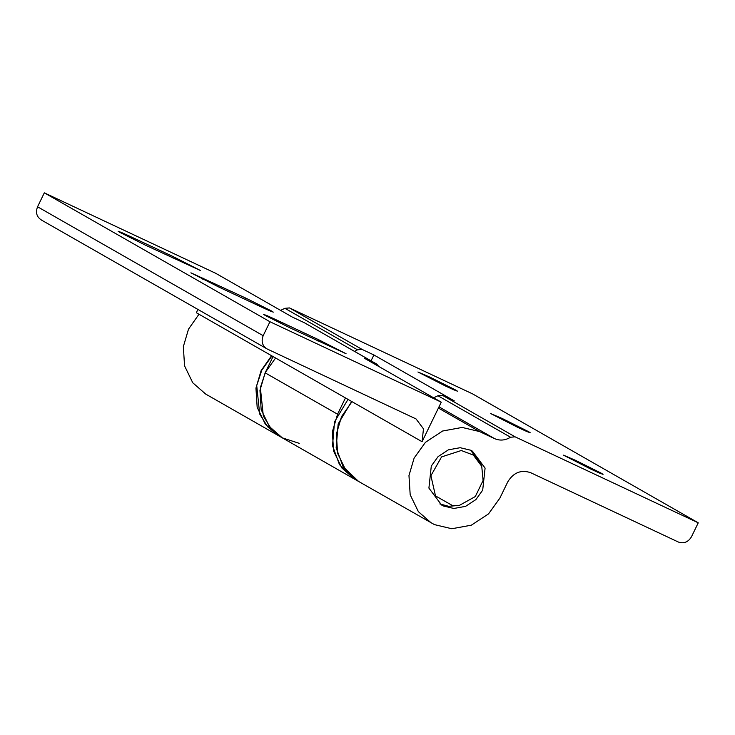 <?xml version="1.0" encoding="UTF-8"?>
<svg xmlns="http://www.w3.org/2000/svg" width="735" height="735" viewBox="0 0 735 735"><rect width="100%" height="100%" fill="white"/><g stroke="black" fill="none" stroke-linecap="round" stroke-linejoin="round"><path stroke-width="1.1" d="M455.902 390.138L457.473 391.195L453.908 389.862L445.438 386.004L417.93 371.983L429.966 377.174L455.902 390.138M528.686 431.721L530.257 432.777L526.692 431.454L518.221 427.595L490.704 413.566L502.749 418.757L528.686 431.721M601.469 473.303L603.04 474.36L599.475 473.037L591.004 469.178L563.488 455.158L575.533 460.34L601.469 473.303M371.046 360.83L373.904 354.959L454.331 400.906L442.516 395.356L437.95 395.752L433.622 397.8M352.01 401.668L341.536 416.58L336.373 434.073L337.585 453.302L345.781 470.207L358.735 481.526L434.449 524.615L451.795 528.741L471.337 525.185L488.518 513.903L499.828 498.201L507.738 481.921C513.453 472.55 521.087 469.472 530.624 472.678L678.396 542.053C683.844 543.882 688.208 542.127 691.479 536.77L698.25 522.815L472.623 393.905L289.489 307.928L284.923 308.323L280.595 310.372M354.509 351.376L357.522 349.805L362.089 349.41L373.904 354.959M278.491 435.671L265.363 424.251L257.167 407.355L255.945 388.117L261.109 370.624L271.582 355.722M698.25 522.815L515.116 436.838L510.549 437.233C505.239 440.458 499.91 440.917 494.572 438.62L479.486 431.537L462.131 427.439L442.589 431.022L425.427 442.332L414.136 458.052L408.972 475.545L410.185 494.784L418.39 511.689L431.344 522.998M198.983 314.24L188.509 329.142L183.346 346.635L184.558 365.874L192.763 382.779L205.708 394.089L278.317 435.57M482.693 490.153L475.903 499.579L465.586 506.351L453.862 508.473L443.453 505.992L441.606 505.037L428.909 488.086L431.298 466.027L438.097 456.6L448.405 449.829L460.138 447.707L470.547 450.188L472.394 451.143L485.091 468.094L482.693 490.153M145.622 245.251L119.686 232.288L118.114 231.231L121.679 232.563L130.159 236.422L172.991 256.524L200.499 270.544L145.622 245.251M291.189 328.426L265.252 315.462L263.681 314.405L267.246 315.728L275.726 319.587L318.558 339.689L346.066 353.719L291.189 328.426M245.775 298.107L271.711 311.07L273.282 312.127L269.708 310.804L261.237 306.945L218.405 286.843L190.898 272.823L245.775 298.107L245.15 299.393M422.074 441.707L423.47 428.836L416.065 418.95L267.228 349.015C262.349 346.001 260.998 341.564 263.176 335.693L269.947 321.737L441.266 402.174L422.074 441.707L273.052 356.558L265.142 372.838L259.96 390.349L261.155 409.606L269.359 426.53L282.313 437.858L271.169 428.744L263.332 416.102L260.355 387.676L265.418 372.296L275.588 358.009M441.266 402.174L364.67 358.404L376.789 364.11L304.373 322.738L292.245 317.033L215.64 273.264L44.321 192.836L37.549 206.783C35.372 212.654 36.722 217.091 41.601 220.105M273.052 356.558L196.447 312.798L197.733 309.352M376.789 364.11L378.755 366.453M269.947 321.737L44.321 192.836M348.004 399.39L334.508 421.89L332.523 445.759L339.478 464.639L354.739 479.238L341.775 467.91L333.58 450.987L332.376 431.721L337.567 414.218L345.468 397.938M267.228 349.015L40.985 219.793M439.824 503.925L448.644 506.305L459.403 505.386L452.705 505.671L435.506 495.914L430.894 475.71L441.579 456.904L461.295 450.509L473.358 455.075L481.737 466.293L483.106 480.469L475.306 496.548L459.403 505.386M481.737 466.293L480.515 463.059L470.538 450.178M358.561 481.416L343.116 466.716L336.161 447.835L338.155 423.966L351.642 401.466M271.95 355.933L261.779 370.219L256.717 385.59L259.694 414.025L267.531 426.667L278.675 435.781L358.377 481.315M299.237 443.343L282.313 437.858M362.089 349.41L289.489 307.928M357.522 349.805L284.923 308.323M510.549 437.233L437.95 395.752M515.116 436.838L442.516 395.356M494.572 438.62L438.988 406.859M479.486 431.537L438.409 408.063M130.159 236.422L129.636 237.497M172.991 256.524L172.367 257.81M275.726 319.587L275.202 320.662M318.558 339.689L317.933 340.976M202.943 278.005L202.419 279.079M376.476 363.954L304.06 322.573M337.567 414.218L265.142 372.838M263.176 335.693L37.549 206.783"/></g></svg>
